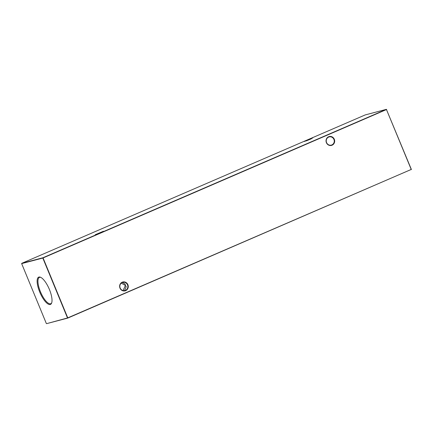 <?xml version="1.0" encoding="UTF-8"?>
<svg xmlns="http://www.w3.org/2000/svg" width="433" height="433" viewBox="0 0 433 433"><rect width="100%" height="100%" fill="white"/><g stroke="black" fill="none" stroke-linecap="round" stroke-linejoin="round"><path stroke-width="0.65" d="M119.99 288.129A4.574 4.303 -104.7 0 1 122.209 282.197A4.574 4.303 -104.7 0 1 127.903 284.714A4.574 4.303 -104.7 0 1 125.689 290.646A4.574 4.303 -104.7 0 1 119.99 288.129M127.513 284.86A4.243 3.994 75.3 0 0 122.761 282.343A4.243 3.994 75.3 0 0 120.168 288.037A4.243 3.994 75.3 0 0 124.921 290.554A4.243 3.994 75.3 0 0 127.513 284.86M326.395 142.684A4.574 4.303 -104.7 0 1 328.615 136.752A4.574 4.303 -104.7 0 1 334.308 139.264A4.574 4.303 -104.7 0 1 332.095 145.196A4.574 4.303 -104.7 0 1 326.395 142.684M333.919 139.415A4.243 3.994 75.3 0 0 329.167 136.898A4.243 3.994 75.3 0 0 326.574 142.592A4.243 3.994 75.3 0 0 331.326 145.109A4.243 3.994 75.3 0 0 333.919 139.415M312.637 138.003L304.464 141.461L312.637 138.003M103.411 231.254L95.238 234.718L103.411 231.254M311.316 138.814L306.18 140.931M122.382 282.462L125.115 284.075L125.402 285.417L121.229 283.16M102.091 232.066L96.954 234.188M123.096 290.581L125.402 285.417L126.192 286.7L124.552 290.635M49.422 289.509A14.857 4.958 -113.4 0 0 40.372 277.201A14.857 4.958 -113.4 0 0 39.733 292.059A14.857 4.958 -113.4 0 0 51.587 303.16A14.857 4.958 -113.4 0 0 49.422 289.509M40.729 277.358A14.316 4.779 -113.4 0 0 39.49 277.391A14.316 4.779 -113.4 0 0 40.453 291.782A14.316 4.779 -113.4 0 0 50.845 303.674A14.316 4.779 -113.4 0 0 51.722 302.791M386.653 109.473L43.067 257.944L67.764 317.865L411.231 169.455L386.382 109.349L365.225 114.918L21.753 263.329L42.916 257.759L386.382 109.349L411.35 169.39L67.775 318.082L46.618 323.651L67.505 317.963L42.807 258.041L21.65 263.61L46.347 323.527M21.753 263.329L21.65 263.61M42.916 257.759L42.807 258.041L42.916 257.759M67.505 317.963L67.775 318.082L67.505 317.963M411.35 169.39L411.247 169.671"/></g></svg>
